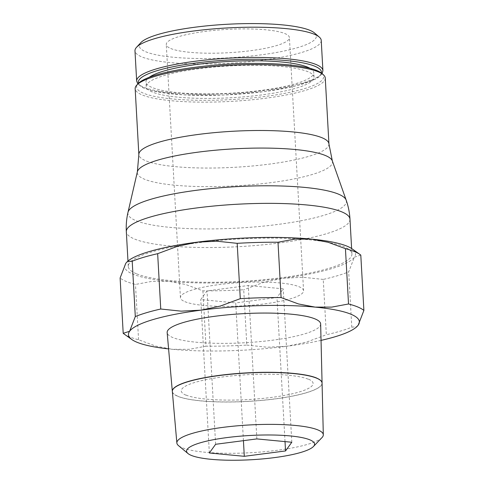 <?xml version="1.0" encoding="UTF-8"?>
<svg xmlns="http://www.w3.org/2000/svg" width="484" height="484" viewBox="0 0 484 484"><rect width="100%" height="100%" fill="white"/><g stroke="black" fill="none" stroke-linecap="round" stroke-linejoin="round"><path stroke-width="0.36" stroke-dasharray="2.42 1.81" d="M321.225 40.384A93.273 17.672 -3.2 0 1 246.259 61.97A93.273 17.672 -3.2 0 1 141.679 56.846A93.273 17.672 -3.2 0 1 134.975 50.796M314.509 32.966A88.645 16.795 -3.2 0 1 253.441 55.775A88.645 16.795 -3.2 0 1 145.714 51.752A88.645 16.795 -3.2 0 1 140.82 42.677M152.278 92.002A84.022 15.918 -3.2 0 1 146.241 86.551A84.022 15.918 -3.2 0 1 213.765 67.107A84.022 15.918 -3.2 0 1 307.975 71.729A84.022 15.918 -3.2 0 1 314.019 77.174A84.022 15.918 -3.2 0 1 246.489 96.618A84.022 15.918 -3.2 0 1 152.278 92.002M310.099 68.341A84.022 15.918 -3.2 0 1 313.765 72.642A84.022 15.918 -3.2 0 1 246.235 92.081A84.022 15.918 -3.2 0 1 152.024 87.465A84.022 15.918 -3.2 0 1 145.987 82.02A84.022 15.918 -3.2 0 1 149.151 77.343M325.26 78.063A95.197 18.035 -3.2 0 1 248.752 100.091A95.197 18.035 -3.2 0 1 142.006 94.864A95.197 18.035 -3.2 0 1 135.163 88.687M321.691 73.314A93.654 17.745 -3.2 0 1 257.167 97.417A93.654 17.745 -3.2 0 1 143.355 93.164A93.654 17.745 -3.2 0 1 138.182 83.575M136.325 273.72A112.004 21.217 -3.2 0 1 128.272 266.46A112.004 21.217 -3.2 0 1 218.29 240.536A112.004 21.217 -3.2 0 1 343.87 246.689A112.004 21.217 -3.2 0 1 351.922 253.955A112.004 21.217 -3.2 0 1 261.911 279.873A112.004 21.217 -3.2 0 1 136.325 273.72M360.798 255.098L354.391 257.143A115.622 21.907 176.8 0 0 352.171 248.897M127.467 261.457A115.622 21.907 176.8 0 0 125.804 263.266A115.622 21.907 176.8 0 0 132.967 274.156A115.622 21.907 176.8 0 0 168.837 281.307L152.272 281.307L135.478 284.441A123.329 23.365 -3.2 0 1 126.179 281.428A123.329 23.365 -3.2 0 1 120.111 277.998M124.007 333.942A123.329 23.365 176.8 0 0 129.276 336.755A123.329 23.365 176.8 0 0 138.569 339.768L155.896 346.145L172.637 349.321A115.622 21.907 -3.2 0 1 168.595 348.904M138.569 339.768L135.478 284.441M184.864 301.653A61.668 11.683 176.8 0 0 254.009 305.041A61.668 11.683 176.8 0 0 303.571 290.769A61.668 11.683 176.8 0 0 299.136 286.77A61.668 11.683 176.8 0 0 229.991 283.382A61.668 11.683 176.8 0 0 180.429 297.654A61.668 11.683 176.8 0 0 184.864 301.653M170.713 48.497A61.668 11.683 176.8 0 0 239.852 51.885A61.668 11.683 176.8 0 0 289.414 37.613A61.668 11.683 176.8 0 0 284.985 33.614A61.668 11.683 176.8 0 0 215.84 30.226A61.668 11.683 176.8 0 0 166.278 44.498A61.668 11.683 176.8 0 0 170.713 48.497M322.072 383.062A74.984 14.205 -3.2 0 1 261.578 400.347A74.984 14.205 -3.2 0 1 177.719 396.208M320.65 324.014A76.865 14.562 -3.2 0 1 258.644 341.734A76.865 14.562 -3.2 0 1 172.685 337.493A76.865 14.562 -3.2 0 1 167.161 332.593M321.999 437.584A73.338 13.897 -3.2 0 1 257.113 452.304A73.338 13.897 -3.2 0 1 182.135 447.682A73.338 13.897 -3.2 0 1 178.481 445.607M172.34 391.508A74.984 14.205 176.8 0 0 177.725 396.281A74.984 14.205 176.8 0 0 261.578 400.425A74.984 14.205 176.8 0 0 322.072 383.134M243.428 440.664L235.726 302.911L276.963 297.539L283.237 288.839L248.274 285.512L207.037 290.884L200.763 299.584L235.726 302.911M209.342 452.988L200.763 299.584M215.616 444.288L207.037 290.884M256.853 438.915L248.274 285.512M291.81 442.249L283.237 288.839M285.016 441.602L276.963 297.539M186.013 395.053A66.03 12.511 176.8 0 0 271.766 397.388A66.03 12.511 176.8 0 0 308.368 379.117M186.019 395.204A66.03 12.511 -3.2 0 1 222.628 376.933A66.03 12.511 -3.2 0 1 308.381 379.268M177.713 396.136A74.984 14.205 -3.2 0 1 172.334 391.387M202.905 290.854L206.002 346.187A123.329 23.365 176.8 0 0 246.816 345.092L243.718 289.765A123.329 23.365 -3.2 0 1 202.905 290.854L185.578 284.477L168.837 281.307A115.622 21.907 176.8 0 0 283.128 278.246A115.622 21.907 176.8 0 0 354.391 257.143L348.698 271.869A123.329 23.365 -3.2 0 1 323.251 279.407L326.343 334.734A123.329 23.365 176.8 0 0 351.789 327.202L348.698 271.869M246.816 345.092L267.204 347.228L286.933 346.254A115.622 21.907 -3.2 0 1 172.637 349.321L189.208 349.321L206.002 346.187M323.251 279.407L302.863 277.272L283.128 278.246L263.574 282.39L243.718 289.765M321.043 340.379A115.622 21.907 -3.2 0 1 286.933 346.254L306.487 342.109L326.343 334.734M351.789 327.202L356.877 326.658M322.913 70.61A93.273 17.672 -3.2 0 1 264.5 90.369A93.273 17.672 -3.2 0 1 143.373 87.072A93.273 17.672 -3.2 0 1 136.663 81.022M321.394 73.072A91.73 17.376 -3.2 0 1 264.016 91.639A91.73 17.376 -3.2 0 1 144.885 88.397A91.73 17.376 -3.2 0 1 138.448 83.302M328.945 143.96A95.197 18.035 -3.2 0 1 269.328 164.124A95.197 18.035 -3.2 0 1 145.69 160.755A95.197 18.035 -3.2 0 1 138.847 154.584M332.326 160.882A97.774 18.525 -3.2 0 1 271.294 182.601A97.774 18.525 -3.2 0 1 144.311 179.147A97.774 18.525 -3.2 0 1 137.377 171.784M346.169 200.128A109.42 20.727 -3.2 0 1 277.87 224.437A109.42 20.727 -3.2 0 1 135.762 220.565A109.42 20.727 -3.2 0 1 127.994 212.325M349.98 219.191A112.004 21.217 -3.2 0 1 279.837 242.92A112.004 21.217 -3.2 0 1 134.383 238.957A112.004 21.217 -3.2 0 1 126.33 231.697M322.114 73.677L319.156 76.805L315.302 79.195L296.238 85.807L264.125 91.657L222.761 95.094L182.861 94.84L152.599 90.931L143.064 87.804L137.807 83.986M146.241 86.551L145.987 82.02M128.272 266.46L127.97 261.027M303.571 290.769L289.414 37.613M180.429 297.654L166.278 44.498M351.922 253.955L351.62 248.522M314.019 77.174L313.765 72.642"/><path stroke-width="0.73" d="M134.975 50.796A93.273 17.672 -3.2 0 1 136.536 47.293A93.273 17.672 -3.2 0 1 218.877 28.477A93.273 17.672 -3.2 0 1 314.521 34.34A93.273 17.672 -3.2 0 1 319.283 37.08A93.273 17.672 -3.2 0 1 321.225 40.384L322.913 70.61A93.273 17.672 -3.2 0 0 316.209 64.566A93.273 17.672 -3.2 0 0 195.076 61.268A93.273 17.672 -3.2 0 0 136.663 81.022L134.975 50.796M136.536 47.293L140.82 42.677A88.645 16.795 -3.2 0 1 219.083 24.793A88.645 16.795 -3.2 0 1 309.978 30.359A88.645 16.795 -3.2 0 1 314.509 32.966L319.283 37.08M149.151 77.343A84.022 15.918 -3.2 0 1 225.417 61.65A84.022 15.918 -3.2 0 1 307.721 67.191A84.022 15.918 -3.2 0 1 310.099 68.341M332.326 160.882A97.774 18.525 -3.2 0 0 325.502 155.552A97.774 18.525 -3.2 0 0 198.519 152.097A97.774 18.525 -3.2 0 0 137.377 171.784L138.847 154.584L135.163 88.687A95.197 18.035 -3.2 0 1 136.754 85.117A95.197 18.035 -3.2 0 1 220.801 65.909A95.197 18.035 -3.2 0 1 318.418 71.886A95.197 18.035 -3.2 0 1 323.282 74.687A95.197 18.035 -3.2 0 1 325.26 78.063L328.945 143.96L332.326 160.882L346.169 200.128C348.341 206.299 349.611 212.651 349.98 219.191A112.004 21.217 -3.2 0 0 341.928 211.931A112.004 21.217 -3.2 0 0 196.474 207.969A112.004 21.217 -3.2 0 0 126.33 231.697C125.967 225.157 126.524 218.701 127.994 212.325A109.42 20.727 -3.2 0 1 196.419 190.297A109.42 20.727 -3.2 0 1 338.528 194.163A109.42 20.727 -3.2 0 1 346.169 200.128M136.754 85.117L138.182 83.575A93.654 17.745 -3.2 0 1 220.867 64.681A93.654 17.745 -3.2 0 1 316.905 70.561A93.654 17.745 -3.2 0 1 321.691 73.314L323.282 74.687M354.724 251.668A123.329 23.365 -3.2 0 1 359.993 254.481A123.329 23.365 -3.2 0 1 360.798 255.098L363.889 310.425A123.329 23.365 176.8 0 0 357.821 306.995A123.329 23.365 176.8 0 0 348.522 303.982L345.431 248.655A123.329 23.365 -3.2 0 1 354.724 251.668M359.993 254.481L352.171 248.897A115.622 21.907 176.8 0 0 347.228 246.253A115.622 21.907 176.8 0 0 311.363 239.102A115.622 21.907 176.8 0 0 197.067 242.169A115.622 21.907 176.8 0 0 127.467 261.457L132.211 261.221A123.329 23.365 -3.2 0 1 157.657 253.689L160.748 309.016A123.329 23.365 176.8 0 0 135.302 316.554L132.211 261.221M168.595 348.904A115.622 21.907 -3.2 0 1 136.772 342.17A115.622 21.907 -3.2 0 1 131.829 339.526A115.622 21.907 -3.2 0 1 129.609 331.28A115.622 21.907 -3.2 0 1 200.872 310.177A115.622 21.907 -3.2 0 1 315.163 307.116A115.622 21.907 -3.2 0 1 351.033 314.267A115.622 21.907 -3.2 0 1 358.196 325.157L363.889 310.425M316.675 378.113A74.984 14.205 -3.2 0 1 322.072 383.062L320.65 324.014A76.865 14.562 -3.2 0 0 315.12 318.944A76.865 14.562 -3.2 0 0 228.708 314.739A76.865 14.562 -3.2 0 0 167.161 332.593L172.328 391.356A74.984 14.205 -3.2 0 1 232.368 373.938A74.984 14.205 -3.2 0 1 316.669 378.04M309.972 439.883A64.1 12.142 -3.2 0 1 313.432 446.52A64.1 12.142 -3.2 0 1 256.72 459.389A64.1 12.142 -3.2 0 1 191.186 455.347A64.1 12.142 -3.2 0 1 187.992 453.532A64.1 12.142 -3.2 0 1 231.878 436.991A64.1 12.142 -3.2 0 1 309.972 439.883M187.992 453.532L178.481 445.607A73.338 13.897 -3.2 0 1 176.866 443.011A73.338 13.897 -3.2 0 1 235.587 425.974A73.338 13.897 -3.2 0 1 318.036 429.986A73.338 13.897 -3.2 0 1 323.312 434.826A73.338 13.897 -3.2 0 1 321.999 437.584L313.432 446.52M323.312 434.826L322.072 383.134A74.984 14.205 176.8 0 0 316.675 378.192A74.984 14.205 176.8 0 0 232.381 374.09A74.984 14.205 176.8 0 0 172.34 391.508L176.866 443.011M244.305 456.315L209.342 452.988L215.616 444.288L256.853 438.915L291.81 442.249L285.536 450.943L244.305 456.315L243.428 440.664M285.536 450.943L285.016 441.602M237.184 243.331A123.329 23.365 -3.2 0 1 277.998 242.236L281.095 297.563A123.329 23.365 176.8 0 0 240.282 298.658L237.184 243.331L216.796 241.195L197.067 242.169L177.513 246.314L157.657 253.689M127.123 261.765L125.804 263.266L120.111 277.998L123.202 333.325A123.329 23.365 176.8 0 0 124.007 333.942L131.829 339.526M135.302 316.554L129.609 331.28L123.202 333.325M240.282 298.658L220.426 306.033L200.872 310.177L181.137 311.151L160.748 309.016M348.522 303.982L331.728 307.116L315.163 307.116L298.422 303.946L281.095 297.563M356.533 326.966L358.196 325.157A115.622 21.907 -3.2 0 1 356.533 326.966A115.622 21.907 -3.2 0 1 321.043 340.379M277.998 242.236L294.792 239.102L311.363 239.102L328.104 242.278L345.431 248.655M138.448 83.302A91.73 17.376 -3.2 0 1 195.736 63.017A91.73 17.376 -3.2 0 1 321.394 73.072M138.847 154.584A95.197 18.035 -3.2 0 1 198.464 134.419A95.197 18.035 -3.2 0 1 322.102 137.783A95.197 18.035 -3.2 0 1 328.945 143.96M137.807 83.986L136.663 81.022M137.377 171.784L127.994 212.325M127.97 261.027L126.33 231.697M351.62 248.522L349.98 219.191M322.114 73.677L322.913 70.61"/></g></svg>
